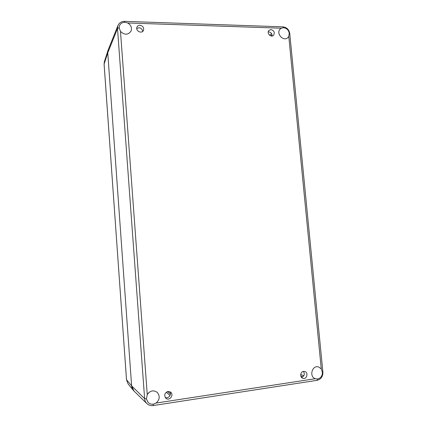 <?xml version="1.0" encoding="UTF-8"?>
<svg xmlns="http://www.w3.org/2000/svg" width="427" height="427" viewBox="0 0 427 427"><rect width="100%" height="100%" fill="white"/><g stroke="black" fill="none" stroke-linecap="round" stroke-linejoin="round"><path stroke-width="0.64" d="M301.537 377.409C304.35 376.198 304.985 374.191 303.442 371.383M303.522 371.367L304.889 371.501C308.838 372.723 306.581 379.918 302.754 378.279C299.663 377.281 300.293 371.666 303.522 371.367M272.047 36.007C272.106 33.674 271.006 32.297 268.738 31.881L268.236 31.908M270.98 29.607C274.155 30.621 275.004 32.516 273.536 35.286C270.985 38.024 266.251 32.938 268.983 30.386L270.98 29.607M142.629 31.459C142.362 29.292 141.118 28.054 138.898 27.744L136.736 28.465M139.992 25.278C142.954 25.924 144.112 27.627 143.472 30.392C141.876 34.261 135.167 30.861 136.992 27.093C137.574 25.892 138.578 25.284 139.992 25.278M165.185 397.42C168.291 399.122 171.985 394.548 169.861 391.66M168.008 391.42L170.677 392.167C174.397 395.055 169.188 401.519 165.804 398.183C163.861 395.114 164.598 392.861 168.008 391.42M147.246 394.633C150.128 390.561 153.469 389.819 157.269 392.413C160.173 396.107 159.794 399.651 156.138 403.045L153.32 404.161C151.233 404.422 149.471 403.814 148.025 402.319L146.429 398.871L147.246 394.633L120.483 31.417L119.144 27.75L119.469 25.828C120.451 23.501 122.261 22.321 124.908 22.289L127.71 22.978C130.966 24.974 132.098 27.638 131.11 30.963C128.185 35.089 124.641 35.238 120.483 31.417M148.025 393.443L148.761 392.648M288.791 36.428L287.878 37.592C283.395 42.108 275.527 33.205 280.272 28.956L281.324 28.198L283.571 27.728C286.618 28.118 288.508 29.911 289.234 33.114L288.791 36.428L321.264 368.869L322.422 372.456C322.332 376.016 320.746 378.189 317.661 378.984L315.227 378.728C308.732 376.534 312.308 364.615 318.707 367.017L321.264 368.869M124.908 22.289L124.599 21.35C121.46 21.366 119.245 22.764 117.953 25.551L108.245 49.692L107.764 52.825L131.623 385.843C131.794 387.887 132.567 389.6 133.95 390.988L146.861 403.584C148.617 405.223 150.694 405.885 153.096 405.565L153.32 404.161M133.971 391.009L131.623 385.843L107.764 52.825L108.25 49.676M167.555 391.522L170.453 394.004M166.258 392.183L170.053 395.487M300.699 374.591L303.827 375.76M300.838 376.123L302.828 376.876M269.741 35.372L271.54 33.584M270.942 35.937L272.036 34.854M127.71 22.978L281.324 28.198M283.571 27.728L282.941 26.848L124.599 21.35M289.234 33.114L289.746 33.519L322.887 372.157L322.422 372.456M317.661 378.984L317.053 380.334C321.019 379.272 322.961 376.545 322.887 372.157M315.227 378.728L156.138 403.045M146.429 398.871L144.625 398.642C144.79 400.606 145.538 402.255 146.861 403.584M119.144 27.75L117.505 28.534L144.625 398.642L131.623 385.843L126.515 379.747M117.953 25.551L117.505 28.534L107.764 52.825L104.103 64.071L104.396 61.605L108.079 50.146M104.119 64.247L126.504 379.8L128.153 384.001L126.525 379.854L104.092 64.162L104.396 61.605M317.053 380.334L153.096 405.565M289.746 33.519C289.026 29.575 286.757 27.355 282.941 26.848M128.153 384.001L133.395 390.385"/></g></svg>
